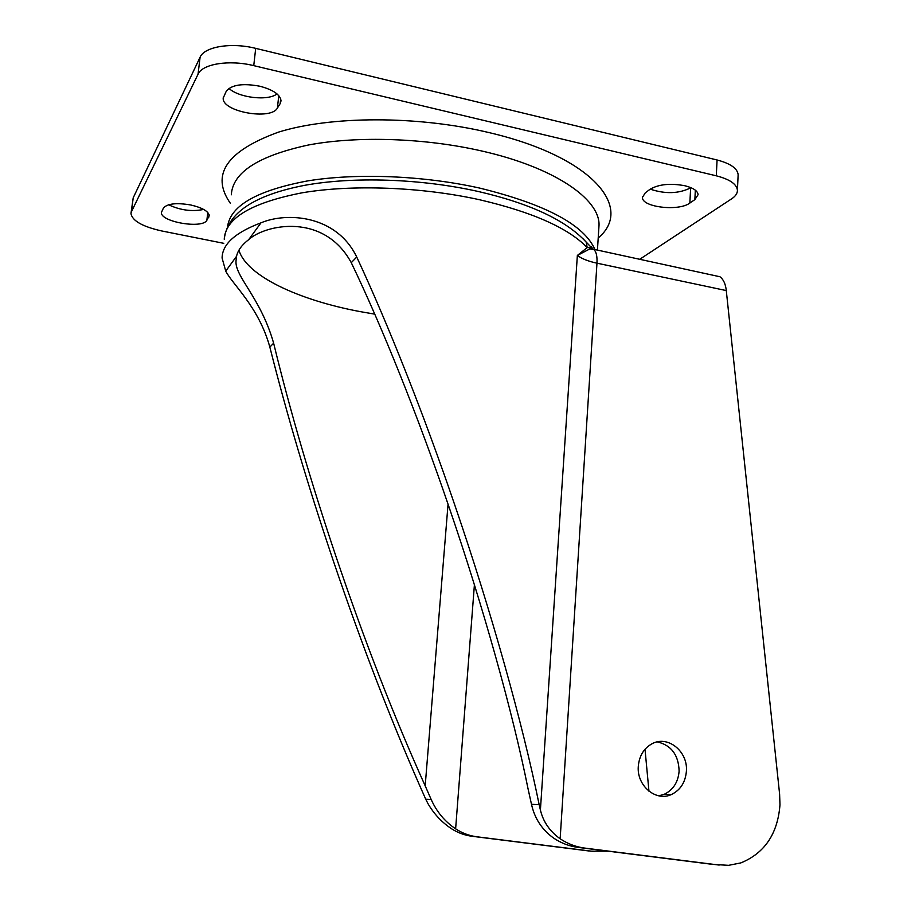 <?xml version="1.0" encoding="UTF-8"?>
<svg xmlns="http://www.w3.org/2000/svg" width="911" height="911" viewBox="0 0 911 911"><rect width="100%" height="100%" fill="white"/><g stroke="black" fill="none" stroke-linecap="round" stroke-linejoin="round"><path stroke-width="1.37" d="M638.292 766.379C636.595 785.703 655.966 802.01 671.464 794.494C680.471 790.053 685.459 782.264 686.404 771.116C688.033 751.416 667.854 735.109 652.196 743.672C643.872 748.227 639.237 755.8 638.292 766.379M657.343 741.884C671.327 745.244 678.593 754.991 679.116 771.116C678.171 782.173 673.218 789.894 664.256 794.29L658.801 795.827M684.867 185.742C693.26 187.871 697.667 190.843 698.099 194.669L694.854 199.623L689.855 203.051C678.695 211.614 641.617 207.207 642.471 197.38L645.307 192.79L650.09 189.26C658.699 184.25 670.291 183.077 684.867 185.742M280.167 103.649L281.032 100.836C280.292 94.676 273.254 89.813 259.92 86.238C242.85 83.072 231.645 84.712 226.292 91.18L223.218 98.058C221.692 111.654 271.022 120.605 277.411 108.033L280.167 103.649L280.69 98.798M190.695 204.964C202.367 207.708 208.551 211.284 209.257 215.702L206.865 220.28C202.549 229.162 160.108 221.908 161.429 212.422L163.456 208.004C167.373 203.597 176.461 202.584 190.695 204.964M230.358 203.278C210.464 174.821 226.452 151.124 278.345 132.175C330.534 115.822 417.09 115.515 488.205 132.402C592.366 156.464 634.318 207.81 598.208 237.987M231.326 194.795C232.624 172.464 258.303 155.872 308.373 145.008C357.545 135.705 425.608 137.982 482.602 151.192C554.651 167.601 599.677 199.019 599.039 225.028L598.766 229.367M227.693 225.791C231.064 205.237 257.756 190.262 307.781 180.879C356.839 172.885 423.569 175.561 479.641 188.076C546.008 204.394 584.498 225.017 595.099 249.933M713.336 864.425L728.606 865.336L740.871 862.899C764.659 853.151 777.698 833.804 779.975 804.868L779.611 794.107L726.283 290.575L596.967 263.177L560.151 838.78C567.758 843.848 575.911 846.945 584.611 848.073L719.189 865.063M590.658 851.159L608.297 851.204M584.611 848.073L578.007 847.378C569.375 846.262 561.29 843.187 553.751 838.177C542.091 829.875 534.677 818.59 531.489 804.311L527.947 788.334C512.802 712.698 483.16 606.578 449.317 507.905C418.468 417.329 382.073 326.696 351.27 262.675C323.917 212.343 265.42 224.379 248.737 239.604C241.905 244.82 237.839 250.388 236.541 256.298L236.074 260.387C234.07 276.022 260.614 297.134 273.63 343.185C290.062 410.781 311.061 482.523 336.637 558.432C364.867 641.788 394.383 717.595 425.186 785.84L431.176 799.494C436.688 811.803 444.841 821.585 455.625 828.828C462.196 833.144 469.279 835.797 476.863 836.776L594.689 851.591M238.944 250.183C246.46 275.805 298.296 300.026 360.05 311.596L374.774 314.158M531.489 804.311L539.164 804.675C522.618 723.334 490.972 610.495 454.908 505.4C424.002 414.744 388.086 324.236 356.725 257.016C336.455 214.928 286.794 211.899 260.967 222.842C235.197 232.533 222.238 244.273 222.09 258.075L225.734 271.114C232.59 284.642 258.747 306.791 269.85 347.114C286.942 414.801 308.009 485.768 333.039 560.037C362.51 647.129 393.415 726.853 425.744 799.243L431.176 799.494M476.863 836.776L472.069 836.275C464.542 835.296 457.516 832.677 450.979 828.395C441.505 821.984 433.864 813.762 428.033 803.741L425.744 799.243M131.07 212.798L133.2 197.835L200.09 57.211C204.394 46.655 231.303 42.179 255.695 48.363L717.071 159.983C730.451 163.502 737.466 168.41 738.138 174.707L737.42 190.262C737.466 193.383 735.519 196.241 731.601 198.849L639.454 259.464M737.42 190.262C736.748 184.102 729.711 179.285 716.297 175.812L717.071 159.983M255.695 48.363L253.748 65.638L716.297 175.812M253.748 65.638C229.287 59.545 202.333 63.872 198.051 74.201L200.09 57.211M133.2 197.835L131.435 211.751L198.051 74.201M131.435 211.751L130.968 213.607C132.357 220.872 142.571 226.645 161.634 230.939L223.776 243.328M228.934 88.378C238.876 97.853 268.164 101.201 277.001 93.901M203.654 209.428C192.05 211.83 180.367 210.282 168.603 204.77M738.138 174.707L738.081 175.755M690.925 187.666L690.64 187.86C678.797 193.736 665.326 194.168 650.238 189.158M648.962 791.215L645.011 749.263M716.205 275.942L719.952 276.75C723.471 279.415 725.589 284.016 726.283 290.575M578.007 847.378L711.593 864.243M539.164 804.675L540.405 809.993C543.161 821.711 549.743 831.31 560.151 838.78M540.405 809.993L577.358 255.444C581.787 258.735 588.324 261.32 596.967 263.177C597.309 256.31 596.306 251.812 593.972 249.694L589.964 248.851L577.358 255.444L587.208 247.576C568.396 228.046 532.468 212.092 479.448 199.714C421.383 186.892 352.09 184.318 302.145 192.802C251.322 202.743 225.359 218.23 224.231 239.251C227.294 213.094 254.101 195.113 304.673 185.32C353.901 176.358 421.258 178.715 478.195 191.469C530.077 203.46 566.061 220.325 586.137 242.075L587.208 247.576L590.988 247.781L592.184 248.942M472.069 836.275L589.132 850.999M719.952 276.75L592.833 249.09M592.947 249.193L585.932 241.825M582.528 238.226L592.913 249.113M694.854 199.623L695.332 190.183M208.767 217.262L209.074 214.563M248.737 239.604L260.967 222.842M225.734 271.114L236.541 256.298M269.85 347.114L273.63 343.185M351.27 262.675L356.725 257.016M593.232 249.238L591.045 246.63M448.053 504.193L425.186 785.84M455.625 828.828L474.403 584.805M206.865 220.28L207.776 212.479M277.411 108.033L278.766 95.621M689.855 203.051L690.64 187.86M664.256 794.29L671.464 794.494M599.039 225.028L597.411 250.434M236.074 260.387L236.53 256.401M223.218 98.058L223.332 97.147M642.471 197.38L642.517 196.753"/></g></svg>
